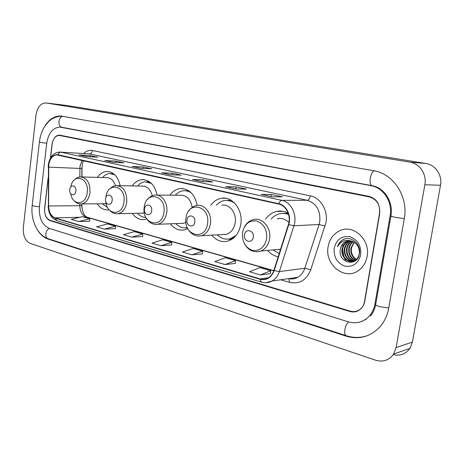 <?xml version="1.0" encoding="UTF-8"?>
<svg xmlns="http://www.w3.org/2000/svg" width="464" height="464" viewBox="0 0 464 464"><rect width="100%" height="100%" fill="white"/><g stroke="black" fill="none" stroke-linecap="round" stroke-linejoin="round"><path stroke-width="0.7" d="M267.455 250.427C270.495 253.854 274.079 255.966 278.203 256.76M211.752 235.155C216.369 240.625 221.792 242.591 228.021 241.048C234.888 238.641 239.151 233.021 240.804 224.182C243.24 210.18 232.545 196.115 221.56 198.25C217.251 198.963 213.66 201.324 210.795 205.332M170.375 223.805C174.302 228.851 179 230.875 184.475 229.883L187.798 228.63M132.327 213.394C135.743 218.115 139.896 220.151 144.774 219.501L146.786 218.95M97.22 203.806C100.247 208.266 103.959 210.291 108.356 209.867L109.092 209.74M81.937 203.905L81.931 207.814M81.989 166.298L81.971 176.929M288.202 213.173C284.368 211.149 280.447 210.581 276.428 211.485C272.02 212.582 268.395 215.157 265.559 219.211M197.217 205.43C194.729 194.19 189.097 188.564 180.328 188.541C176.21 189.045 172.747 191.255 169.952 195.17M157.122 195.1C154.779 185.014 149.797 179.864 142.164 179.655C138.266 180.009 134.972 182.091 132.281 185.896M120.176 185.675C117.972 176.517 113.512 171.784 106.795 171.471C103.124 171.715 100.009 173.687 97.446 177.381M342.989 244.992L342.768 246.674L342.989 244.992M342.664 248.919L343.749 256.267L342.664 248.919M344.427 258.21L345.813 261.116L344.427 258.21M48.181 177.468L44.608 208.342C44.295 214.501 46.098 218.492 50.019 220.307L350.105 311.095C354.241 312.226 357.889 311.361 361.056 308.496C363.016 306.576 364.257 304.146 364.785 301.217L379.703 213.521C380.341 204.821 376.872 199.276 369.286 196.898L59.218 135.413C55.373 135.755 52.971 138.742 52.009 144.379L50.419 158.114M374.918 304.152L390.114 215.719C392.735 202.089 383.45 187.676 371.165 185.71L59.844 127.101C52.832 127.641 48.459 133.029 46.719 143.266L39.417 206.834C38.843 217.842 42.067 225.005 49.08 228.329L348.302 321.836C356.201 324.052 363.086 322.265 368.955 316.465C372.053 313.113 374.042 309.012 374.918 304.152L375.788 303.955M424.867 184.736C426.932 174.29 419.665 163.456 409.938 162.127L45.872 102.938C40.641 103.159 37.346 107.184 36.001 115.014L23.316 227.65C22.916 235.631 25.201 240.874 30.177 243.368L375.562 360.197C383.084 362.355 389.105 360.308 393.623 354.055L396.117 347.559L424.867 184.736L440.504 185.275C442.517 175.224 435.435 164.79 425.946 163.502L67.002 105.502L46.029 102.962M393.24 354.624C400.252 356.201 405.832 354.107 409.979 348.354L412.415 342.078L440.504 185.275M37.52 230.028C40.339 234.61 43.778 237.597 47.833 238.989L345.906 336.098C359.478 340.037 371.096 336.644 380.753 325.925C384.824 320.908 387.469 314.981 388.704 308.154L404.283 218.706C408.593 196.707 393.344 173.559 373.682 170.729L60.993 116.023C54.607 115.768 49.213 119.167 44.817 126.22M361.775 321.401L362.459 321.303M366.108 319.545L365.388 319.499M328.135 246.645C324.371 264.602 344.868 281.114 358.753 270.344C363.219 267.032 366.009 262.392 367.123 256.412C370.539 239.778 353.487 224.042 340.031 230.596C333.552 233.618 329.585 238.966 328.135 246.645C324.371 264.602 344.868 281.114 358.753 270.344C363.219 267.032 366.009 262.392 367.123 256.412C370.539 239.778 353.487 224.042 340.031 230.596C333.552 233.618 329.585 238.966 328.135 246.645M48.749 165.062C49.781 158.827 52.42 155.434 56.672 154.889L278.731 204.085C286.259 205.477 291.328 216.015 288.417 224.477L273.893 270.396C272.728 273.917 270.738 276.48 267.925 278.081C265.408 279.421 262.786 279.699 260.049 278.916L55.065 217.871C51.046 216.195 48.894 212.239 48.604 205.993L48.749 165.062M48.558 165.016L48.413 205.993C48.708 212.39 50.912 216.444 55.03 218.161L259.997 279.276C266.603 280.662 271.336 277.75 274.189 270.547L288.724 224.617C291.705 215.94 286.503 205.134 278.789 203.713L57.901 154.721C52.971 154.39 49.857 157.824 48.558 165.016M272.327 196.811L282.443 196.852L271.388 194.48L261.18 194.399L272.327 196.811M272.42 196.811L261.18 194.399M271.075 196.516L271.388 194.48M236.066 188.958L246.459 189.132L236.135 186.917L225.666 186.708L236.066 188.958M236.159 188.958L225.666 186.708M235.851 188.889L236.135 186.917M202.211 181.627L212.831 181.911L203.168 179.841L192.485 179.516L202.211 181.627M192.856 179.58L192.485 179.516M202.913 181.644L203.168 179.841M86.623 156.588L97.73 157.209L90.155 155.585L79.037 154.941L86.623 156.588M79.425 155.011L79.037 154.941M90.01 156.774L90.155 155.585M112.903 162.278L123.934 162.835L115.913 161.112L104.852 160.532L112.903 162.278M105.241 160.602L104.852 160.532M115.745 162.423L115.913 161.112M140.818 168.328L151.751 168.803L143.231 166.976L132.263 166.472L140.818 168.328M132.646 166.535L132.263 166.472M143.04 168.42L143.231 166.976M170.526 174.76L181.325 175.154L172.26 173.205L161.414 172.788L170.526 174.76M161.791 172.852L161.414 172.788M172.04 174.818L172.26 173.205M48.181 178.454L44.677 208.707C44.364 214.867 46.168 218.857 50.089 220.673L349.827 311.477C353.962 312.614 357.611 311.75 360.777 308.885C362.732 306.965 363.973 304.541 364.501 301.606L379.564 213.005C380.207 204.305 376.739 198.766 369.153 196.394L59.375 135.094C55.529 135.43 53.122 138.423 52.159 144.066L50.564 157.859M225.011 264.55L235.48 260.635L225.376 257.735L214.849 261.568L225.011 264.55L235.37 263.401M260.426 274.961L270.674 270.738L259.863 267.635L249.545 271.765L260.426 274.961L270.529 273.592M131.84 237.168L142.709 234.007L134.351 231.606L123.459 234.703L131.84 237.168L142.686 236.541M104.493 229.129L115.426 226.171L107.549 223.909L96.605 226.809L104.493 229.129L115.426 228.642M78.729 221.56L89.703 218.788L82.267 216.653L71.294 219.373L78.729 221.56L89.726 221.195M191.916 254.823L202.559 251.186L193.094 248.466L182.404 252.033L191.916 254.823L202.484 253.872M160.921 245.717L171.697 242.324L162.812 239.778L152.006 243.095L160.921 245.717L171.651 244.94M171.697 242.324L171.651 244.975M142.709 234.007L142.686 236.582M115.426 226.171L115.426 228.682M89.703 218.788L89.726 221.229M202.559 251.186L202.478 253.912M235.48 260.635L235.37 263.442M270.674 270.738L270.524 273.632M75.835 191.122C76.664 185.356 70.308 183.761 69.78 189.55C68.939 195.251 75.267 196.945 75.835 191.122M115.501 185.693C113.732 180.386 110.797 177.706 106.703 177.648L81.687 176.923M114.782 174.8L109.893 173.577C107.138 173.751 104.696 175.067 102.561 177.526M113.871 173.988L111.105 173.606M102.335 203.771L107.613 207.518M112.143 200.541C113.054 194.544 106.146 192.809 105.572 198.836C104.649 204.763 111.522 206.608 112.143 200.541M152.285 195.762C150.51 189.324 147.134 186.099 142.158 186.081L117.769 185.629M151.473 183.46L145.255 181.813C142.338 182.068 139.757 183.46 137.53 185.994M150.284 182.393L146.699 181.813M137.564 213.283C139.977 216.009 142.761 217.413 145.911 217.5M141.984 213.196L144.391 213.069M151.653 210.795C152.65 204.543 145.128 202.658 144.495 208.939C143.486 215.11 150.974 217.123 151.653 210.795M192.189 207.431C190.681 199.282 186.772 195.216 180.461 195.228L157.023 195.1M191.406 192.983C188.889 191.214 186.226 190.466 183.413 190.745C180.339 191.116 177.642 192.601 175.328 195.199M189.846 191.557L185.2 190.704M185.791 227.836L187.357 227.725M175.734 223.607C179.081 227.082 182.874 228.421 187.12 227.633L187.294 227.592M180.589 223.428L183.28 223.323L185.942 222.302M194.81 221.995C195.907 215.47 187.676 213.405 186.98 219.965C185.873 226.403 194.062 228.601 194.81 221.995M222.465 234.535L226.31 234.308C231.095 232.737 234.059 228.891 235.202 222.778C236.86 213.196 229.465 203.58 221.92 205.216M235.068 203.574C231.843 200.999 228.363 199.978 224.64 200.5C221.444 201.028 218.666 202.617 216.299 205.274M233.009 201.625L226.971 200.367M224.46 234.419L224.936 234.575M231.304 239.621L228.311 239.093L231.403 238.618L234.239 237.423M217.233 234.836C221.166 238.624 225.556 239.905 230.417 238.682L236.164 235.335M253.257 237.162C254.492 230.266 245.253 227.946 244.464 234.883C243.211 241.686 252.404 244.151 253.257 237.162M288.921 222.465C285.459 219.02 281.573 217.796 277.269 218.799M288.62 214.507C285.609 213.301 282.582 213.057 279.531 213.782C276.312 214.594 273.534 216.334 271.202 219.014M288.498 214.09L283.04 213.37M273.047 249.922L279.206 253.599M278.551 249.429L280.459 249.644M356.195 259.521C352.031 257.062 350.279 253.182 350.952 247.88L354.119 242.196M356.439 259.301C352.472 256.783 350.825 252.955 351.492 247.822L354.287 242.301M355.204 260.269C350.256 258.123 348.116 254.063 348.777 248.095C349.34 245.375 350.732 243.206 352.971 241.593M355.459 260.101C350.703 257.862 348.655 253.843 349.322 248.043C349.85 245.45 351.161 243.345 353.255 241.727M354.171 260.826C348.487 259.115 345.958 254.945 346.585 248.315C347.287 245.085 349.032 242.707 351.828 241.17M354.432 260.704C348.928 258.871 346.498 254.724 347.136 248.263C347.797 245.16 349.456 242.829 352.112 241.263M353.11 261.215C346.736 260.066 343.824 255.844 344.375 248.542C345.106 245.201 346.921 242.776 349.827 241.268L350.703 240.903M353.377 261.133C347.171 259.834 344.352 255.618 344.932 248.484C345.657 245.149 347.472 242.73 350.378 241.216L350.981 240.955M351.231 241.013L345.593 241.634C342.809 243.113 341.092 245.543 340.454 248.936C337.096 262.746 357.413 267.919 359.374 253.918C361.497 244.226 350.883 235.213 343.035 239.656C340.332 241.21 338.482 243.583 337.479 246.773C340.669 241.274 345.257 239.354 351.231 241.013C356.903 242.962 359.6 247.103 359.316 253.448C358.875 256.389 357.524 258.657 355.262 260.234C349.137 264.677 340.118 257.056 342.142 248.762C342.873 245.41 344.7 242.974 347.611 241.46L349.601 240.787M356.59 259.591L355.262 260.234M352.292 261.394C345.431 260.768 342.235 256.534 342.705 248.71C343.435 245.357 345.257 242.927 348.168 241.408L349.873 240.799M340.454 248.936C341.191 245.572 343.018 243.124 345.935 241.605L348.771 240.793M334.208 248.165C333.57 257.131 337.113 263.129 344.856 266.145C353 267.334 358.278 263.552 360.69 254.8C361.305 245.572 357.657 239.528 349.746 236.669C341.62 235.735 336.441 239.569 334.208 248.165M337.479 246.773C338.685 243.327 340.82 240.851 343.87 239.36L344.868 238.954M374.425 170.868C370.26 171.587 368.242 185.443 372.238 185.722C384.192 187.589 393.489 202.049 390.966 215.702C389.998 215.946 391.355 216.479 395.026 217.291L404.301 218.631M388.728 307.992L379.598 306.652C376.031 305.532 374.761 304.645 375.782 303.995L390.891 216.131M367.592 335.605C360.58 337.972 353.498 338.012 346.353 335.733C343.122 335.199 344.978 324.272 348.702 321.958M346.254 335.704L48.331 238.774C44.353 237.858 45.333 229.721 49.578 228.479M39.399 142.019L32.231 205.1C32.271 205.801 34.672 206.364 39.423 206.776M62.077 116.162C58.557 116.238 55.187 117.16 51.968 118.929L48.592 121.603L44.59 126.573C41.835 131.063 40.107 136.172 39.417 141.891C39.498 142.228 41.934 142.68 46.725 143.237M63.127 116.342C58.151 116.499 57.298 126.759 62.199 127.339L372.238 185.722M425.946 163.502L409.938 162.127M412.415 342.078L396.117 347.559M67.002 105.502L46.185 102.979M346.753 335.861L345.906 336.098M48.83 238.937L47.833 238.989M390.972 215.685L390.114 215.719M372.348 185.745L371.165 185.71M62.333 127.362L60.888 127.229M82.035 160.387L79.97 166.396L79.837 176.958M83.723 153.509C86.403 150.928 89.326 149.924 92.504 150.516L310.294 195.866C309.732 198.54 308.711 200.013 307.238 200.286L89.407 153.915L60.384 152.105M310.294 195.866C320.496 197.693 328.181 210.36 326.024 222.268L310.776 269.746C306.472 280.186 299.408 284.391 289.594 282.35L280.795 279.775M288.724 224.617L293.932 225.759L319.064 224.518L319.795 221.473C320.554 210.401 316.367 203.336 307.238 200.286L281.816 200.349C291.212 202.043 297.586 215.197 293.932 225.759L279.351 271.579C277.924 275.883 275.494 279.032 272.078 281.039L265.843 282.715M48.413 205.993L48.436 167.133M48.163 205.981C48.459 213.539 51.353 218.428 56.846 220.644L55.03 218.161M259.997 279.276L261.458 282.124C265.124 283.179 268.662 282.814 272.078 281.039L297.685 277.321C301.032 275.401 303.404 272.38 304.802 268.273L319.064 224.518L325.102 226.067M274.189 270.547L279.351 271.579L304.802 268.273L310.776 269.746M278.789 203.713C279.537 201.608 280.546 200.483 281.816 200.349L60.987 152.209C59.595 152.233 58.563 153.068 57.901 154.721M48.331 164.772C49.66 156.925 53.401 152.685 59.56 152.053L89.407 153.915C91.048 153.793 92.081 152.662 92.504 150.516M288.666 278.632C291.815 279.311 294.826 278.876 297.685 277.321C294.936 278.893 292.013 279.316 288.91 278.597M288.794 278.661L289.594 282.35M260.049 278.916L268.494 277.75M48.627 167.127L81.861 168.525L81.85 176.929M48.604 205.993L79.802 205.714C80.086 211.712 82.227 215.511 86.229 217.117L273.76 270.802M79.802 203.887L79.802 205.714L81.809 205.674C82.488 212.437 84.291 216.288 87.22 217.233L273.824 270.616M55.065 217.871L79.779 217.268M84.054 217.169L87.22 217.233M81.809 205.645L81.809 203.905M291.514 278.22L291.612 278.939M81.861 168.606L81.861 168.525C82.227 164.326 82.795 161.727 83.549 160.724M70.737 193.714C72.535 206.062 86.037 205.413 87.232 192.566C89.442 177.538 73.167 172.312 70.789 186.905M80.516 203.945L81.658 203.911C86.113 202.959 88.885 199.247 89.981 192.78C90.242 183.083 87.104 177.787 80.579 176.888C78.12 177.033 75.974 178.112 74.13 180.119M113.245 173.507L111.812 173.617M105.856 201.753C106.917 215.534 122.56 216.125 123.958 202.037C126.44 185.472 107.37 181.001 105.873 197.374M116.574 213.765L118.076 213.684C122.728 212.564 125.622 208.748 126.753 202.234C127.008 191.934 123.511 186.389 116.278 185.6C113.819 185.687 111.493 186.946 109.307 189.37M149.356 181.702L147.25 181.813M163.914 212.332C166.628 195.077 145.853 190.199 144.223 207.257C141.427 223.95 161.936 229.721 163.914 212.332M155.794 224.437L157.812 224.274C162.62 222.929 165.602 219.014 166.756 212.524C168.229 203.261 161.808 193.923 154.953 195.089C151.983 195.46 149.478 196.945 147.424 199.555M187.526 228.085L186.012 227.812L187.45 227.928M188.523 190.605L185.559 190.698M207.553 223.584C210.534 205.564 187.816 200.233 186.023 218.034C182.949 235.434 205.361 241.738 207.553 223.584M198.609 236.083L201.417 235.753C206.271 234.117 209.276 230.121 210.436 223.758C212.118 213.788 204.601 203.771 196.945 205.471C193.662 206.051 190.971 207.843 188.854 210.847M228.369 239.088L232.487 238.861M231.159 200.315L227.076 200.361M266.632 238.815C267.183 229.639 263.854 223.689 256.638 220.957C249.232 220.145 244.516 224.019 242.498 232.592C241.924 241.512 245.172 247.416 252.225 250.305C259.649 251.372 264.457 247.538 266.632 238.815M256.569 251.824L260.965 251.012C265.599 248.924 268.465 244.911 269.561 238.966C271.602 227.83 262.09 216.798 253.234 219.646C249.539 220.655 246.662 222.975 244.592 226.6M288.266 213.359L282.825 213.37M108.298 171.523L106.795 171.471M144.182 179.707L142.164 179.655M183.123 188.587L180.328 188.541M225.574 198.256L221.56 198.25M283.057 211.335L276.428 211.485M61.439 127.252L62.199 127.339M48.331 238.774C37.311 235.381 30.444 219.878 32.202 205.378M375.631 304.883C374.767 309.326 372.981 313.078 370.266 316.141M409.979 348.354L393.623 354.055M61.625 116.093L60.993 116.023M61.938 127.298L60.395 127.153M56.672 154.889L57.356 154.93M48.32 164.911L48.186 167.156M56.846 220.644L261.458 282.124M170.653 174.766L161.658 172.817M140.946 168.333L132.507 166.501M113.036 162.284L105.096 160.567M86.756 156.594L79.286 154.976M202.333 181.627L192.722 179.545M236.188 188.958L225.898 186.731M272.449 196.811L261.406 194.422M106.204 203.748L81.658 203.911C78.37 204.137 75.603 202.785 73.358 199.845M143.933 213.156L118.076 213.684C114.277 214.066 111.116 212.529 108.593 209.073M183.28 223.323L157.812 224.274C153.34 224.901 149.669 223.132 146.798 218.979M231.403 238.618L230.417 238.682M226.31 234.308L201.417 235.753C196.017 236.791 191.661 234.743 188.355 229.599M280.581 249.243L260.965 251.012C253.878 253.048 248.327 250.554 244.302 243.519M350.378 241.216L349.827 241.268M348.162 241.408L347.611 241.46M345.935 241.605L345.593 241.634"/></g></svg>
